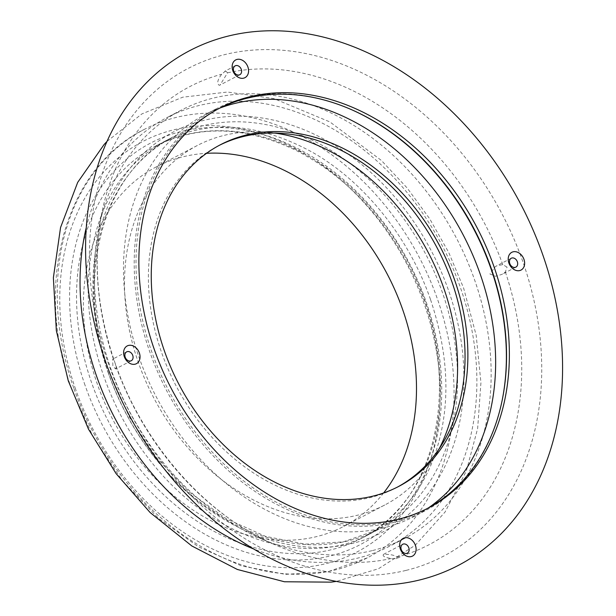 <?xml version="1.0" encoding="UTF-8"?>
<svg xmlns="http://www.w3.org/2000/svg" width="616" height="616" viewBox="0 0 616 616"><rect width="100%" height="100%" fill="white"/><g stroke="black" fill="none" stroke-linecap="round" stroke-linejoin="round"><path stroke-width="0.46" stroke-dasharray="3.08 2.31" d="M114.915 362.578L116.078 366.713L115.477 368.976L112.859 365.742L112.682 359.143L113.498 359.359L114.915 362.578M507.053 267.128L502.779 264.611L496.866 265.827L495.441 266.489L489.913 273.966L495.58 276.276L501.901 274.405L505.359 271.956L507.053 267.128M225.571 70.948L221.683 74.259C217.479 79.834 216.67 83.522 219.257 85.331L220.02 85.039L227.589 72.819L225.571 70.948M396.396 558.75L397.174 557.064C394.463 555.093 389.905 554.2 383.514 554.369C382.159 556.086 384.746 557.465 391.268 558.504L396.396 558.75L407.353 553.137M383.514 554.369L402.725 544.259M371.995 550.673A241.51 185.008 -117.5 0 1 260.884 538.615A241.51 185.008 -117.5 0 1 98.837 227.812A241.51 185.008 -117.5 0 1 181.089 110.21A241.51 185.008 -117.5 0 1 456.795 238.831A241.51 185.008 -117.5 0 1 404.396 538.515A241.51 185.008 -117.5 0 1 371.995 550.673M405.906 570.431A275.298 210.895 -117.5 0 1 108.185 362.94A275.298 210.895 -117.5 0 1 225.225 54.493A275.298 210.895 -117.5 0 1 522.946 261.985A275.298 210.895 -117.5 0 1 405.906 570.431M86.286 227.496A241.51 185.008 -117.5 0 1 166.821 117.648A241.51 185.008 -117.5 0 1 442.527 246.269A241.51 185.008 -117.5 0 1 390.128 545.953A241.51 185.008 -117.5 0 1 357.727 558.111A241.51 185.008 -117.5 0 1 253.961 549.087M108.362 373.211A225.787 172.965 -117.5 0 1 204.35 120.243A225.787 172.965 -117.5 0 1 448.525 290.413A225.787 172.965 -117.5 0 1 352.537 543.389A225.787 172.965 -117.5 0 1 108.362 373.211M73.72 387.98A241.51 185.008 -117.5 0 1 143.998 129.545A241.51 185.008 -117.5 0 1 419.704 258.166A241.51 185.008 -117.5 0 1 367.305 557.85A241.51 185.008 -117.5 0 1 73.72 387.98M383.622 492.969A202.718 155.294 -117.5 0 1 343.666 526.434A202.718 155.294 -117.5 0 1 316.47 536.636A202.718 155.294 -117.5 0 1 104.104 401.393A202.718 155.294 -117.5 0 1 156.225 166.921A202.718 155.294 -117.5 0 1 206.529 153.315M439.354 448.487A202.718 155.294 -117.5 0 1 435.219 456.071A202.718 155.294 -117.5 0 1 384.761 505.005A202.718 155.294 -117.5 0 1 357.565 515.207A202.718 155.294 -117.5 0 1 145.199 379.964A202.718 155.294 -117.5 0 1 197.32 145.492A202.718 155.294 -117.5 0 1 266.328 132.14A202.718 155.294 -117.5 0 1 274.921 133.095M397.235 487.202A192.708 147.624 -117.5 0 1 395.811 487.957A192.708 147.624 -117.5 0 1 369.954 497.651A192.708 147.624 -117.5 0 1 168.083 369.092A192.708 147.624 -117.5 0 1 217.625 146.192A192.708 147.624 -117.5 0 1 219.057 145.461M428.574 507.792A226.495 173.504 -117.5 0 1 414.283 516.424A226.495 173.504 -117.5 0 1 383.899 527.827A226.495 173.504 -117.5 0 1 146.631 376.723A226.495 173.504 -117.5 0 1 204.859 114.745A226.495 173.504 -117.5 0 1 220.12 107.969M502.217 400.092A226.495 173.504 -117.5 0 1 502.125 400.554A226.495 173.504 -117.5 0 1 424.994 510.841A226.495 173.504 -117.5 0 1 394.61 522.245A226.495 173.504 -117.5 0 1 157.334 371.14A226.495 173.504 -117.5 0 1 215.569 109.163A226.495 173.504 -117.5 0 1 350.158 109.071A226.495 173.504 -117.5 0 1 350.581 109.255M426.942 508.685A225.495 172.742 -117.5 0 1 425.517 509.44A225.495 172.742 -117.5 0 1 395.264 520.789A225.495 172.742 -117.5 0 1 159.044 370.355A225.495 172.742 -117.5 0 1 217.025 109.532A225.495 172.742 -117.5 0 1 218.449 108.801M391.268 558.504A258.42 197.959 -117.5 0 1 275.344 544.914A258.42 197.959 -117.5 0 1 116.078 366.713M113.498 359.359A258.42 197.959 -117.5 0 1 101.956 212.351A258.42 197.959 -117.5 0 1 221.683 74.259M227.589 72.819A258.42 197.959 -117.5 0 1 502.779 264.611M505.359 271.956A258.42 197.959 -117.5 0 1 397.174 557.064M108.778 373.897A221.49 169.669 -117.5 0 1 173.227 136.883A221.49 169.669 -117.5 0 1 426.072 254.847A221.49 169.669 -117.5 0 1 378.016 529.691A221.49 169.669 -117.5 0 1 348.302 540.833A221.49 169.669 -117.5 0 1 108.778 373.897M91.653 382.821A221.49 169.669 -117.5 0 1 156.11 145.807A221.49 169.669 -117.5 0 1 408.955 263.771A221.49 169.669 -117.5 0 1 360.899 538.615A221.49 169.669 -117.5 0 1 331.185 549.765A221.49 169.669 -117.5 0 1 91.653 382.821M85.031 385.231A226.495 173.504 -117.5 0 1 276.592 139.131A226.495 173.504 -117.5 0 1 405.328 506.737A226.495 173.504 -117.5 0 1 85.031 385.231M75.56 389.12A231.5 177.339 -117.5 0 1 271.348 137.584A231.5 177.339 -117.5 0 1 402.933 513.321A231.5 177.339 -117.5 0 1 75.56 389.12M126.657 351.859L112.682 359.143M131.285 360.73L115.477 368.976M511.257 258.243L495.441 266.489M515.885 267.121L501.909 274.405M235.189 65.843L224.84 71.233M239.816 74.713L220.02 85.039M260.884 538.615L275.344 544.914C206.206 515.584 142.796 444.059 114.907 362.539C96.966 310.102 92.654 260.037 101.956 212.351L98.837 227.812M181.089 110.21L166.821 117.648M404.396 538.515L390.128 545.953M109.725 373.165C74.182 276.176 103.072 171.117 173.227 136.883L156.11 145.807C198.814 124.594 245.522 126.149 296.234 150.481C345.799 176.176 384.423 216.901 412.089 272.642C464.094 375.798 439.162 501.155 360.899 538.615L378.016 529.691L343.204 541.895L305.089 544.159L265.465 536.336L226.241 518.726L189.358 492.153L156.618 457.88L129.637 417.563L109.725 373.165M367.305 557.85L328.051 571.679L285.4 574.374L241.503 565.912L198.444 546.816L158.181 518.041L122.607 481.004L93.362 437.452L71.818 389.458C33.364 284.769 64.357 168.892 143.998 129.545M197.32 145.492L156.225 166.921M384.761 505.005L343.666 526.434M283.229 133.503L266.328 132.14M443.774 441.441L435.219 456.071M220.482 144.706L217.625 146.192M398.66 486.463L395.811 487.957M215.569 109.163L204.859 114.745M424.994 510.841L414.283 516.424M351.012 109.448L350.158 109.071M502.31 399.638L502.125 400.554M219.874 108.046L217.025 109.532M428.374 507.954L425.517 509.44M107.015 141.395L141.873 113.921L182.76 97.189L227.52 92.038L273.851 98.575L329.922 121.937L381.327 160.406L407.153 187.98L429.806 218.942L448.771 252.575L463.64 288.134L476.183 335.335L480.934 382.667L477.654 428.413L466.381 470.893L445.106 511.973L415.353 545.168L378.494 568.722L336.413 581.389M430.576 299.715C450.696 360.114 450.997 414.83 431.485 463.863C417.725 496.196 397.05 519.627 369.461 534.149C307.184 568.884 211.365 539.131 150.743 461.215C108.524 408.893 84.862 338.169 88.511 276.353C93.594 211.427 118.98 166.428 164.665 141.349C208.986 119.258 258.058 122.807 311.889 151.983C363.864 181.312 409.086 237.345 430.576 299.715"/><path stroke-width="0.92" d="M125.202 357.211A5.005 3.835 -117.5 0 1 126.657 351.859A5.005 3.835 -117.5 0 1 132.371 354.523A5.005 3.835 -117.5 0 1 131.285 360.73A5.005 3.835 -117.5 0 1 125.202 357.211M124.286 356.641A10.01 7.669 -117.5 0 1 132.748 345.769A10.01 7.669 -117.5 0 1 138.438 362.015A10.01 7.669 -117.5 0 1 124.286 356.641M517.34 261.762A5.005 3.835 -117.5 0 1 515.885 267.121A5.005 3.835 -117.5 0 1 510.171 264.457A5.005 3.835 -117.5 0 1 511.257 258.243A5.005 3.835 -117.5 0 1 517.34 261.762M523.962 259.359A10.01 7.669 -117.5 0 1 515.492 270.231A10.01 7.669 -117.5 0 1 509.809 253.985A10.01 7.669 -117.5 0 1 523.962 259.359M235.859 65.589A5.005 3.835 -117.5 0 1 241.102 68.93A5.005 3.835 -117.5 0 1 239.816 74.713A5.005 3.835 -117.5 0 1 234.103 72.049A5.005 3.835 -117.5 0 1 235.189 65.843A5.005 3.835 -117.5 0 1 235.859 65.589M237.068 59.413A10.01 7.669 -117.5 0 1 248.525 71.895A10.01 7.669 -117.5 0 1 235.466 75.067A10.01 7.669 -117.5 0 1 237.068 59.413M406.683 553.384A5.005 3.835 -117.5 0 1 401.44 550.05A5.005 3.835 -117.5 0 1 402.725 544.259A5.005 3.835 -117.5 0 1 408.439 546.923A5.005 3.835 -117.5 0 1 407.353 553.137A5.005 3.835 -117.5 0 1 406.683 553.384M411.18 556.587A10.01 7.669 -117.5 0 1 399.722 544.105A10.01 7.669 -117.5 0 1 412.782 540.933A10.01 7.669 -117.5 0 1 411.18 556.587M253.961 549.087A241.51 185.008 -117.5 0 1 86.286 227.496M206.529 153.315A202.718 155.294 -117.5 0 1 387.649 274.882A202.718 155.294 -117.5 0 1 383.622 492.969M274.921 133.095A202.718 155.294 -117.5 0 1 428.744 253.453A202.718 155.294 -117.5 0 1 439.354 448.487M219.057 145.461A192.708 147.624 -117.5 0 1 283.229 133.503A192.708 147.624 -117.5 0 1 437.622 248.825A192.708 147.624 -117.5 0 1 443.774 441.441A192.708 147.624 -117.5 0 1 397.235 487.202M372.811 496.165A192.708 147.624 -117.5 0 1 170.932 367.606A192.708 147.624 -117.5 0 1 220.482 144.706A192.708 147.624 -117.5 0 1 440.471 247.339A192.708 147.624 -117.5 0 1 398.66 486.463A192.708 147.624 -117.5 0 1 372.811 496.165M220.12 107.969A226.495 173.504 -117.5 0 1 463.425 235.374A226.495 173.504 -117.5 0 1 428.574 507.792M350.581 109.255A226.495 173.504 -117.5 0 1 502.217 400.092M218.449 108.801A225.495 172.742 -117.5 0 1 351.012 109.448A225.495 172.742 -117.5 0 1 502.31 399.638A225.495 172.742 -117.5 0 1 426.942 508.685M398.121 519.303A225.495 172.742 -117.5 0 1 161.9 368.869A225.495 172.742 -117.5 0 1 219.874 108.046A225.495 172.742 -117.5 0 1 477.292 228.143A225.495 172.742 -117.5 0 1 428.374 507.954A225.495 172.742 -117.5 0 1 398.121 519.303M419.388 580.041A290.313 222.391 -117.5 0 1 87.095 218.079A290.313 222.391 -117.5 0 1 465.881 125.88A290.313 222.391 -117.5 0 1 419.388 580.041M336.413 581.389L331.069 582.143L284.461 581.766L237.314 569.453L191.853 545.976L150.135 512.55L116.139 473.673L88.465 429.129L68.253 380.765L56.341 330.584L53.376 277.708L60.553 227.527L77.685 182.382L104.127 144.475L107.015 141.395"/></g></svg>
